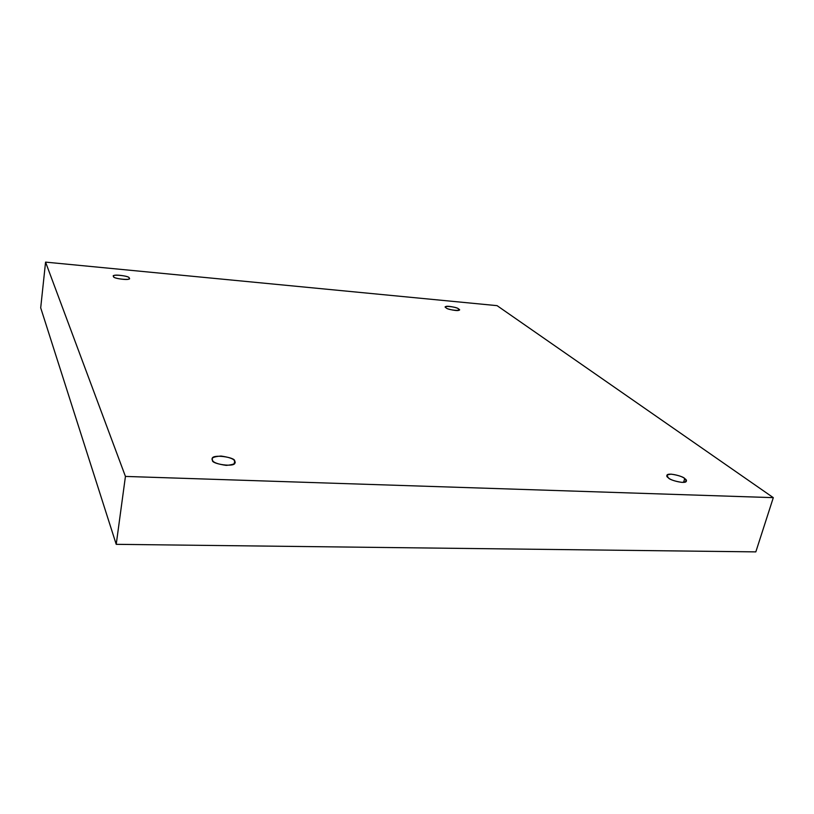 <?xml version="1.0" encoding="UTF-8"?>
<svg xmlns="http://www.w3.org/2000/svg" width="814" height="814" viewBox="0 0 814 814"><rect width="100%" height="100%" fill="white"/><g stroke="black" fill="none" stroke-linecap="round" stroke-linejoin="round"><path stroke-width="1.22" d="M234.646 461.1C236.243 457.387 211.06 453.52 212.23 458.954L212.495 460.246C210.775 458.028 213.614 456.623 221.021 456.043C229.395 457.254 233.944 458.943 234.646 461.1C236.487 463.319 233.679 464.753 226.231 465.384C217.694 464.153 213.115 462.433 212.495 460.246C210.663 463.939 236.06 467.969 234.941 462.484L234.646 461.1L234.208 463.695L234.646 461.1M684.706 478.561C683.77 476.434 667.358 471.988 666.89 475.437L668.467 477.93C665.537 475.976 666.452 474.715 671.204 474.155C678.042 475.183 682.539 476.648 684.706 478.561C687.708 480.514 686.843 481.796 682.091 482.397C675.152 481.359 670.604 479.863 668.467 477.93C669.281 480.036 685.856 484.595 686.365 481.115L684.706 478.561L683.577 482.376L684.706 478.561M458.577 308.984C458.648 307.773 445.238 304.975 445.584 306.97L446.133 307.814C440.873 305.189 457.437 306.756 458.577 308.984C463.97 311.64 447.242 310.073 446.133 307.814C445.991 309.025 459.483 311.864 459.157 309.859L458.577 308.984L458.262 310.419L458.577 308.984M129.09 278.022C130.678 276.272 112.098 273.626 113.584 276.2L113.665 276.567C109.748 273.819 130.25 275.763 129.09 278.022C133.181 280.789 112.424 278.856 113.665 276.567C111.966 278.307 130.657 281.003 129.182 278.408L129.09 278.022M773.3 497.649L125.437 476.424L116.219 544.332L755.83 551.882L773.3 497.649L755.83 551.882L116.219 544.332L125.437 476.424L45.564 262.118L40.7 307.834L116.219 544.332L40.7 307.834L45.564 262.118L497.069 305.647L773.3 497.649L497.069 305.647L45.564 262.118L125.437 476.424L773.3 497.649"/></g></svg>
